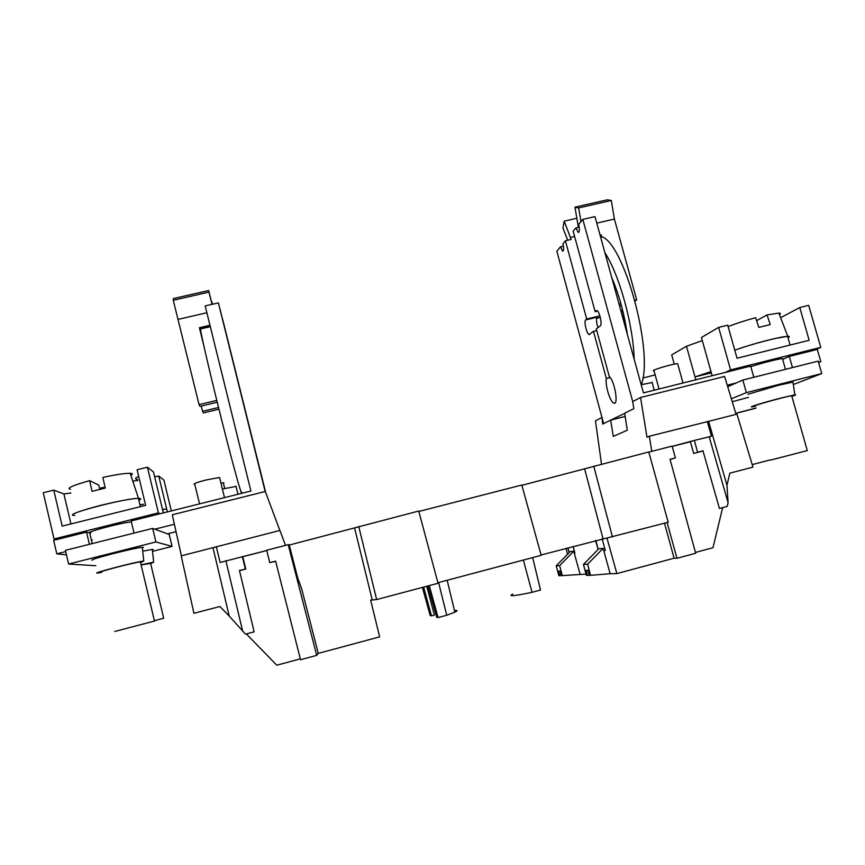 <?xml version="1.0" encoding="UTF-8"?>
<svg xmlns="http://www.w3.org/2000/svg" width="865" height="865" viewBox="0 0 865 865"><rect width="100%" height="100%" fill="white"/><g stroke="black" fill="none" stroke-linecap="round" stroke-linejoin="round"><path stroke-width="1.3" d="M289.267 545.058L418.736 511.031L438.036 583.27L376.664 599.542L370.663 600.148L379.638 636.867L318.288 653.389L316.698 655.367L288.229 544.691L289.18 544.734L297.722 578.025L301.658 588.784L318.288 653.389M418.844 511.464L521.822 485.027L541.166 555.341L437.885 582.729M521.898 485.308L648.782 451.963L668.169 522.244L541.068 554.984M667.11 522.525L676.971 558.293L695.665 553.254L670.029 459.293L675.403 457.909L672.127 446.113L648.826 452.103M174.384 524.255L154.813 529.185L152.672 528.396L65.416 550.335L68.616 564.034L95.853 565.742M176.038 531.694L167.507 533.846L154.813 529.185M65.708 551.589L56.798 553.838L53.652 540.355L57.122 539.479L54.041 538.96L158.403 512.88L160.112 513.734L250.915 491.028L205.189 305.907L218.402 302.891L220.132 309.702M57.122 539.479L86.532 532.126L89.668 532.851L92.198 543.598M90.966 532.808C81.029 533.435 121.273 522.579 131.383 521.919M134.043 533.078L131.156 520.968L160.112 513.734M152.521 551.362L172.081 546.399L169.205 534.473L167.507 533.846M54.041 538.96L43.25 492.704L53.771 490.131L62.183 526.115L145.644 505.355L137.102 469.738L147.418 467.208L158.403 512.88M70.952 523.931L63.913 493.947L70.93 493.007M91.387 540.149L92.296 539.922M147.418 467.208L153.483 471.966L163.355 512.923M53.771 490.131L63.913 493.947M138.703 476.388C134.972 478.194 134.594 479.21 137.578 479.437M167.378 511.918L166.642 508.836L162.555 509.604M171.335 510.923L163.896 480.118L158.738 476.074L166.642 508.836L162.609 509.842M158.738 476.074L154.64 476.745M114.721 631.482L154.489 621.048M100.729 572.154C96.145 572.338 133.783 562.585 140.379 561.882L141.341 561.817L140.498 562.38M154.413 620.724L163.712 618.183M141.103 564.932L150.607 563.418M152.672 528.396L155.927 541.955L68.616 564.034M172.081 546.399L155.927 541.955M142.39 548.075L143.331 547.318L142.314 547.318C134.691 547.686 86.381 560.163 92.414 560.206M152.381 550.043L153.137 549.426L152.316 549.426L142.725 551.167M140.562 562.661L143.774 561.007C135.6 561.807 86.446 574.749 98.556 572.911L101.681 572.381M150.672 563.666L153.678 562.196L141.071 564.802M130.875 475.382C132.994 474.15 132.767 473.458 130.183 473.306C125.057 473.209 115.942 474.582 102.849 477.426L105.26 488.076L92.047 491.331L89.657 480.648L98.783 485.124L99.832 489.352M70.4 489.32C66.14 488.357 72.552 485.46 89.657 480.648M72.963 515.345C68.832 514.534 87.668 508.231 109.022 503.387C123.187 500.197 133.015 498.521 138.487 498.359C141.287 498.37 141.417 499.008 138.865 500.284M74.768 515.497L74.185 515.497M73.298 515.259C64.81 513.886 127.231 497.764 138.422 498.445C140.844 498.489 140.984 499.073 138.843 500.197M143.536 504.273L140.346 504.749L143.525 504.23M103.584 488.466L103.335 487.352L104.946 488.152M99.594 488.39L103.335 487.352M137.827 480.486L132.756 481.081M66.475 554.876L56.798 553.838M89.398 544.301L86.532 532.126M173.26 300.263L173.292 298.576L208.66 290.532L208.962 292.132L173.26 300.263L199.069 404.636L199.966 406.355L217.245 402.225M258.603 464.548L220.164 309.692M216.791 400.398L199.069 404.636M212.466 304.242L211.503 301.885M218.964 409.167L203.383 412.908L202.561 411.318L218.542 407.48M258.635 464.548L242.946 401.62M201.264 406.053L202.561 411.318M222.727 319.931L243.054 401.587M222.813 319.92L265.717 492.618M211.838 301.809L212.433 304.253M200.464 328.97L210.271 326.483M210.13 325.91L199.62 328.343L203.08 342.399M209.979 325.283L199.404 327.727L199.62 328.343M203.686 345.135L199.404 327.727M206.876 312.752L178.179 319.347M208.962 292.132L212.022 304.35M212.109 304.329L208.66 290.532M236.037 486.454L222.392 489.006M265.166 491.515L218.402 302.891M219.742 478.204L219.569 477.491L206.367 479.902C198.377 481.956 194.279 483.373 194.074 484.151M223.473 483.416L223.949 482.951L223.321 482.811L220.921 483.038M214.542 343.762L242.189 455.714M200.41 328.765L200.431 328.981C201.167 335.501 211.655 380.438 222.954 425.061C234.253 469.749 242.568 499.278 241.605 491.98M599.877 315.855L586.708 319.023L585.692 319.92C583.713 321.207 586.73 334.171 589.087 334.55L593.476 331.327L606.343 378.524C604.927 385.087 610.29 402.56 613.901 403.112C618.832 405.296 614.582 380.622 609.317 376.643L596.32 329.014L600.332 325.748C602.473 324.494 599.402 310.989 596.861 310.567L595.131 311.649L573.181 231.225L575.863 227.928L578.263 232.447C579.604 232.134 579.712 229.506 578.609 224.554L582.826 219.386L632.715 401.555L633.829 408.658L624.671 413.2L627.266 430.229L613.285 436.382L610.668 420.12L624.703 413.405M611.566 419.893L625.168 416.465M727.26 385.206L736.202 382.957L727.703 386.687M793.346 384.536L821.75 373.572L818.171 361.116L742.819 380.049L736.202 382.957M750.82 366.663C761.2 363.203 778.954 358.683 782.436 358.607L782.63 359.31M711.181 372.296L703.45 374.805L711.333 372.847M712.133 375.713L701.439 337.48L718.642 327.392L727.725 325.175L737.045 358.24L809.164 340.302L799.768 307.54L808.688 305.356L820.766 347.373L814.365 350.163L789.291 356.423L782.652 359.386M753.826 377.291L750.658 366.09L725.216 372.447L730.579 369.906L820.766 347.373M703.45 374.805L695.006 376.913L710.987 371.604M695.806 379.8L686.464 346.26L702.315 340.594M718.642 327.392L730.579 369.906M674.268 364.143L671.705 354.91L686.464 346.26M799.768 307.54L780.641 317.714M770.65 460.083L807.294 450.579M755.394 405.955L755.837 405.371C761.092 403.317 787.561 396.202 791.691 395.748L791.799 396.116M752.204 464.592L770.574 459.802M735.78 413.427L756.01 408.139M742.819 380.049L746.354 392.645L731.357 398.765M821.75 373.572L746.354 392.645M793.075 382.687L792.989 382.114L778.824 385.195L747.89 394.289M748.495 397.338L732.244 401.717M791.875 396.375C795.508 395.186 796.503 394.678 794.87 394.862L781.722 397.846C765.093 402.041 746.322 407.815 752.518 406.777L755.459 406.215M755.967 407.999L735.747 413.308M779.473 314.644C780.89 313.671 780.695 313.152 778.878 313.098L767.082 314.892L756.626 320.666M767.082 314.892L770.218 324.58L758.789 327.392L755.664 317.682C744.419 320.742 735.239 323.726 728.135 326.624M788.004 337.728C789.475 336.831 789.345 336.399 787.626 336.399C781.744 336.182 749.36 344.648 734.785 350.228C746.819 345.87 760.216 341.967 774.975 338.507L787.755 336.312C789.767 336.269 789.853 336.777 788.026 337.804M818.506 362.262L820.82 361.667L818.593 362.586M725.216 372.447L643.419 392.894L634.186 359.278C633.288 325.099 619.437 274.919 604.895 252.656L634.186 359.278M820.82 361.667L817.306 349.428L814.365 350.163M585.692 319.92L597.153 317.163C596.082 319.023 596.353 322.537 597.942 327.684M582.826 219.386L594.99 216.607L604.895 252.656M600.624 236.513L601.121 234.815L600.061 235.053M586.708 319.023L565.396 240.762L571.138 239.443L564.207 221.17L562.942 228.068L567.699 240.232M564.207 221.17L576.858 218.272M622.659 310.384L620.875 310.816M570.586 237.41L574.609 236.48M621.265 312.254L622.811 311.011M596.612 318.363L600.321 317.466M580.977 221.656L578.62 207.946L611.328 200.496L607.371 199.793L574.944 207.178L578.426 227.333M578.62 207.946L574.944 207.178M619.026 304.08L620.886 303.637M634.942 300.263L636.683 299.852L614.388 219.072L611.328 200.496M621.362 305.367L619.502 305.81M597.564 311.076L595.131 311.649M635.159 301.074L636.683 299.852M579.161 227.171L575.863 227.928M596.785 223.116L614.388 219.072M601.705 236.945L601.121 234.815M792.47 367.571L789.291 356.423M652.145 382.546L641.322 384.687M603.651 423.591L556.855 251.25L560.455 246.839L563.407 246.157M560.455 246.839L562.704 251.196C563.883 250.893 563.948 248.439 562.899 243.833L565.396 240.762M593.476 331.327L596.742 330.538M606.343 378.524L610.182 377.572M677.803 364.252L677.652 363.678C673.294 363.527 648.523 371.031 654.037 370.815L659.054 388.99M655.162 374.902L642.846 378.048M641.235 384.947C654.383 352.347 622.995 239.01 600.44 236.448M601.997 417.525L602.689 424.066L610.668 420.12M601.51 464.105L595.455 420.822L601.683 417.6M651.799 451.335L649.323 436.23L646.966 437.171L640.565 397.5L632.704 401.565M752.972 467.122L736.958 414.119L708.608 421.352L726.957 485.287L729.855 473.155L752.972 467.122M736.061 414.346L724.611 376.448L640.565 397.5M695.449 552.432L712.987 547.707L722.675 507.614M676.971 558.293L674.084 558.195L616.875 573.603L610.139 573.711L603.143 548.345L598.775 548.767L603.089 548.388L587.605 564.25L590.579 575.344L610.139 573.711M562.304 575.668L559.633 565.624L556.217 565.786L558.844 575.712L559.828 575.69L558.606 571.127L560.087 571.084L561.309 575.679L586.027 574.101M649.323 436.23L708.608 421.352M726.957 485.287L728.103 502.749L727.227 506.403L719.442 508.469L702.953 450.795L693.644 453.411L703.018 450.989M675.403 457.909L670.083 459.488M693.644 453.411L690.411 441.756L672.213 446.427M674.084 558.195L664.504 523.217M606.927 537.922L616.875 573.603M288.229 544.691L266.68 550.226L269.739 562.65L275.611 561.136L300.533 659.725L316.698 655.367M300.317 658.87L276.8 665.207L246.33 633.915M212.985 547.75L229.225 616.075L219.915 606.506L193.933 613.296L181.185 555.86L279.925 530.44L285.515 545.383M181.391 555.817L172.286 514.783L265.296 491.482L279.871 530.45M707.256 421.46L711.473 436.284L694.325 440.415L697.612 452.179M672.192 446.372L694.325 440.415M690.411 441.756L691.103 441.518M728.103 502.749L709.138 436.609M567.57 554.216L565.97 548.378M567.937 547.859L569.138 552.616L567.786 547.902M598.148 549.416L595.866 540.452M595.596 540.528L598.115 549.448M573.117 546.485L574.944 553.211L574.295 553.265L573.776 551.2L570.186 551.546L556.217 565.786M580.08 574.198L574.295 553.265M603.716 550.627L605.338 550.475L602.126 538.798M587.605 564.25L583.453 564.456L598.731 548.81M583.453 564.456L586.373 575.387L589.335 575.225M590.579 575.344L589.368 575.355L588.005 570.284L586.211 570.338L587.562 575.376M559.633 565.624L573.776 551.2M559.828 575.69L561.277 575.571M612.463 537.014L593.736 466.094M584.708 469.176L602.981 538.571M376.664 599.542L358.716 526.439M354.65 528.266L372.188 599.748M269.739 562.65L275.665 561.342M229.225 616.075L245.498 634.142L254.126 631.85L239.443 570.468L245.801 569.051L242.773 556.714L266.755 550.551M245.801 569.051L239.497 570.673M266.744 550.497L220.121 562.466L216.282 546.669M245.346 568.943L242.297 556.487M225.873 560.704L242.697 631.266M426.759 586.265L434.371 615.08L431.462 615.858L423.645 587.086M429.3 585.583L438.058 617.588L436.684 617.232L427.948 585.951M438.609 582.534L446.729 615.253L454.86 612.182C457.866 610.777 457.726 610.203 454.449 610.474M438.058 617.588L446.729 615.253M422.412 587.411L430.197 615.534L431.462 615.858M523.379 560.055L532.029 592.32C513.896 596.126 507.485 596.709 512.815 594.082M532.645 557.601L540.528 590.038L532.029 592.32M235.68 429.354L220.975 369.809M596.223 310.708L596.818 310.557M611.717 277.481C619.026 294.532 624.227 313.433 627.298 334.182M140.379 561.882L154.5 621.113M150.51 563.007L163.723 618.237M143.774 561.007L142.314 547.318M153.678 562.196L152.316 549.426M130.183 473.306L138.487 498.359M138.422 498.445L140.389 506.663M235.929 486.043L237.962 494.272M224.5 497.635L219.569 477.491M199.556 503.873L194.787 484.292M224.673 488.347L223.321 482.811M210.325 326.689L200.431 328.981M785.485 369.323L782.436 358.607M791.691 395.748L807.304 450.622M794.87 394.862L792.989 382.114M778.878 313.098L787.755 336.312M787.626 336.399L790.091 345.049M578.815 232.317L578.263 232.447M652.048 382.2L654.254 390.191M589.703 334.409L589.087 334.55M615.047 402.831L613.901 403.112M683.015 383L677.652 363.678M622.021 307.864L627.19 333.793M423.677 587.076L425.093 592.449M454.86 612.182L447.173 580.264"/></g></svg>
